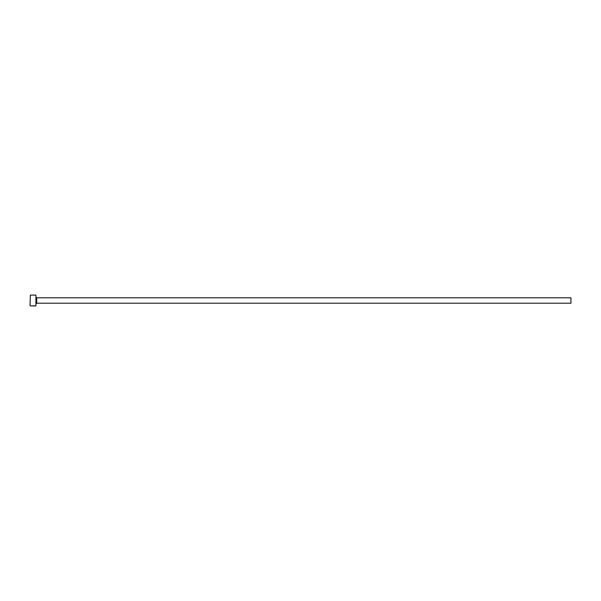 <?xml version="1.0" encoding="UTF-8"?>
<svg xmlns="http://www.w3.org/2000/svg" width="601" height="601" viewBox="0 0 601 601"><rect width="100%" height="100%" fill="white"/><g stroke="black" fill="none" stroke-linecap="round" stroke-linejoin="round"><path stroke-width="0.9" d="M34.61 305.774L31.117 305.901L34.61 305.789M35.925 295.091L35.925 305.909L35.925 295.091L30.358 295.091L30.05 305.601L30.358 295.091M36.699 297.795L570.95 297.795L570.95 303.204L36.699 303.204L36.699 297.795L36.233 297.33M31.117 305.909L33.25 305.909M35.925 305.909L34.993 305.909M34.61 305.909L30.358 305.909M36.699 303.204L36.233 303.67"/></g></svg>
